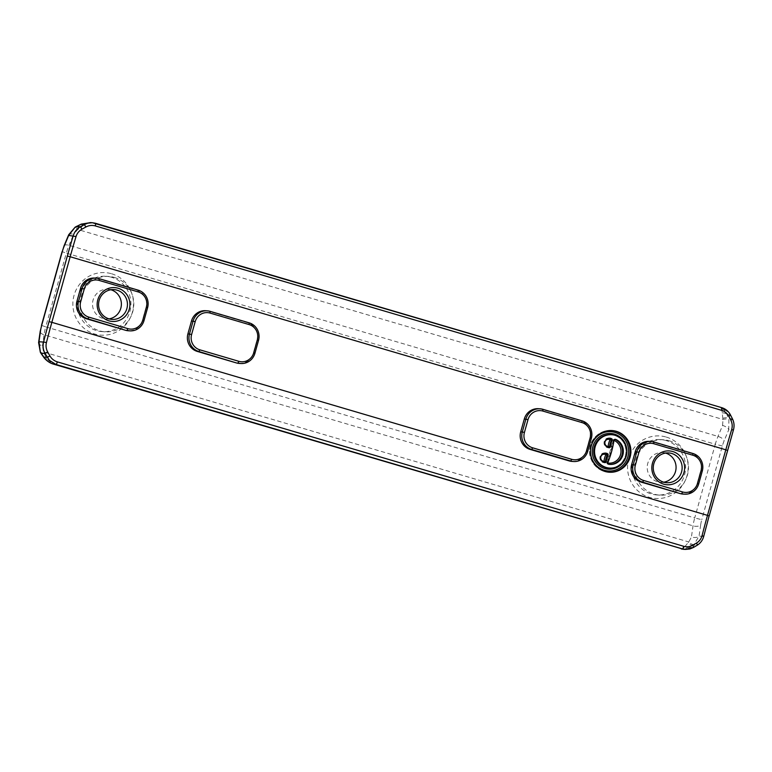 <?xml version="1.0" encoding="UTF-8"?>
<svg xmlns="http://www.w3.org/2000/svg" width="772" height="772" viewBox="0 0 772 772"><rect width="100%" height="100%" fill="white"/><g stroke="black" fill="none" stroke-linecap="round" stroke-linejoin="round"><path stroke-width="0.58" stroke-dasharray="3.86 2.9" d="M649.31 441.372A14.205 13.742 -86.5 0 1 652.263 441.883L691.307 453.386A14.205 13.742 -86.5 0 1 700.696 470.93L697.106 483.783A14.205 13.742 -86.5 0 1 683.037 494.08M538.373 408.706A14.205 13.742 -86.5 0 1 541.326 409.218L580.37 420.721A14.205 13.742 -86.5 0 1 589.76 438.264L586.17 451.128A14.205 13.742 -86.5 0 1 572.1 461.415M147.597 307.71L146.005 307.613A14.205 13.742 -86.5 0 0 136.615 290.069L97.571 278.567A14.205 13.742 -86.5 0 0 94.618 278.055M146.005 307.613L142.415 320.467A14.205 13.742 -86.5 0 1 128.345 330.763M205.564 310.711A14.205 13.742 -86.5 0 1 208.508 311.232L247.561 322.725A14.205 13.742 -86.5 0 1 256.941 340.278L253.351 353.132A14.205 13.742 -86.5 0 1 239.291 363.429M38.6 342.652A5.964 2.934 -171.9 0 0 42.441 345.943L43.541 351.984L46.706 358.671L52.361 363.718M700.648 524.95L699.056 536.115A5.964 2.934 8.1 0 1 691.432 537.023L693.024 525.857A17.901 4.439 106.4 0 1 694.723 517.954L701.777 519.681A11.937 2.953 -73.6 0 0 700.648 524.95A5.964 2.934 8.1 0 1 693.024 525.857L44.033 334.778A5.964 2.934 8.1 0 1 40.202 331.391M722.36 445.965L715.297 444.238A17.901 4.439 106.4 0 1 717.999 436.402L722.592 425.42A5.964 2.345 -157.3 0 1 728.749 429.763L724.155 440.744A11.937 2.953 -73.6 0 0 722.36 445.965L701.777 519.681M68.737 234.678A5.964 2.345 -157.3 0 1 73.601 234.341L69.007 245.322A17.901 4.439 -73.6 0 0 66.315 253.158L62.078 251.643M90.662 222.616L93.798 223.156C90.642 222.413 87.39 223.04 84.023 225.028L77.74 229.487L73.601 234.341M703.639 536.395L699.056 536.115L694.124 544.318L692.986 545.109L696.962 545.36C700.32 543.295 702.549 540.313 703.639 536.395A260.762 64.607 106.4 0 1 709.111 515.995L727.427 450.404A260.762 64.607 106.4 0 1 733.332 430.043C734.433 426.086 734.095 422.313 732.329 418.713L728.199 411.717M722.592 425.42L722.968 419.466L722.196 412.933C722.032 409.903 721.366 408.118 720.199 407.587C723.142 408.562 725.381 410.887 726.944 414.564L728.893 419.794L728.749 429.763L733.332 430.043M609.34 438.178A4.777 4.622 93.5 0 0 604.022 442.617A4.777 4.622 93.5 0 0 608.413 447.673L608.297 447.577M609.098 447.712L608.413 447.673A1.197 1.158 93.5 0 0 608.654 447.654M605.171 453.106A4.777 4.622 93.5 0 0 599.854 457.545A4.777 4.622 93.5 0 0 604.244 462.592L604.138 462.496M604.93 462.631L604.244 462.592A1.197 1.158 93.5 0 0 604.486 462.582M111.525 277.264A27.753 26.846 93.5 0 0 105.774 276.251A27.753 26.846 93.5 0 0 77.287 302.315A27.753 26.846 93.5 0 0 102.386 331.651A27.753 26.846 93.5 0 0 130.526 308.597A27.753 26.846 93.5 0 0 111.525 277.264M111.583 273.761A31.334 30.311 -86.5 0 1 124.186 326.392A31.334 30.311 -86.5 0 1 73.745 311.541A31.334 30.311 -86.5 0 1 111.583 273.761M666.275 437.077A31.334 30.311 -86.5 0 1 678.877 489.709A31.334 30.311 -86.5 0 1 628.437 474.857A31.334 30.311 -86.5 0 1 666.275 437.077M114.401 277.438A27.753 26.846 -86.5 0 1 133.402 308.771A27.753 26.846 -86.5 0 1 105.253 331.835A27.753 26.846 -86.5 0 1 80.153 302.489A27.753 26.846 -86.5 0 1 108.64 276.424A27.753 26.846 -86.5 0 1 114.401 277.438M666.217 440.58A27.753 26.846 93.5 0 0 660.465 439.567A27.753 26.846 93.5 0 0 631.978 465.632A27.753 26.846 93.5 0 0 657.078 494.968A27.753 26.846 93.5 0 0 685.218 471.914A27.753 26.846 93.5 0 0 666.217 440.58M669.092 440.754A27.753 26.846 -86.5 0 1 688.093 472.088A27.753 26.846 -86.5 0 1 659.944 495.151A27.753 26.846 -86.5 0 1 634.845 465.805A27.753 26.846 -86.5 0 1 663.331 439.741A27.753 26.846 -86.5 0 1 669.092 440.754M75.193 227.132A5.964 1.033 -122.2 0 1 77.74 229.487L722.968 419.466A5.964 2.77 162.9 0 1 728.893 419.794M722.814 418.347A5.964 2.991 157.4 0 1 728.353 418.463L732.329 418.713M722.196 412.933A5.964 4.429 164.2 0 1 726.944 414.564L730.312 414.767M694.124 544.318A5.964 3.242 50.3 0 1 688.769 541.963L691.432 537.023M680.779 548.786C681.917 549.403 683.288 548.66 684.88 546.566A5.964 4.777 51.3 0 0 689.869 547.358L692.986 545.109A5.964 3.426 56.3 0 1 688.084 542.764L688.769 541.963L43.541 351.984A5.964 1.496 152.5 0 1 40.347 352.244M684.88 546.566L688.084 542.764M693.41 547.454L689.869 547.358L683.702 549.317M44.313 358.054A5.964 3.213 142.1 0 0 46.706 358.671M41.109 353.547A5.964 1.496 146.9 0 0 43.965 353.113M76.515 226.389A5.964 1.071 -116.7 0 1 78.705 228.705M81.407 224.073A5.964 2.866 -113.8 0 1 84.023 225.028M109.093 318.875A14.919 14.436 -86.5 0 1 106.044 319.019A14.919 14.436 -86.5 0 1 92.544 303.251A14.919 14.436 -86.5 0 1 107.858 289.239A14.919 14.436 -86.5 0 1 110.869 289.751M663.785 482.191A14.919 14.436 -86.5 0 1 660.736 482.336A14.919 14.436 -86.5 0 1 647.235 466.568A14.919 14.436 -86.5 0 1 662.55 452.556A14.919 14.436 -86.5 0 1 665.561 453.067M702.288 471.026L700.696 470.93M691.307 453.386L692.899 453.482M697.106 483.783L698.699 483.89M586.17 451.128L587.753 451.224M591.342 438.361L589.76 438.264M136.615 290.069L138.207 290.166M99.154 278.663L97.571 278.567M142.415 320.467L144.007 320.573M258.533 340.375L256.941 340.278M247.561 322.725L249.144 322.831M253.351 353.132L254.943 353.229M210.09 311.328L208.508 311.232M580.37 420.721L581.963 420.817M542.909 409.314L541.326 409.218M653.845 441.98L652.263 441.883M41.495 325.359L45.731 326.874A17.901 4.439 -73.6 0 0 44.033 334.778L42.441 345.943M45.731 326.874L694.723 517.954L715.297 444.238L66.315 253.158L45.731 326.874M64.115 245.728A5.964 2.345 -157.3 0 1 69.007 245.322L717.999 436.402A5.964 2.345 -157.3 0 1 724.155 440.744M95.4 223.253L721.81 407.684M610.893 434.665A16.714 16.164 -86.5 0 1 614.367 435.273A16.714 16.164 -86.5 0 1 625.803 454.139A16.714 16.164 -86.5 0 1 608.857 468.025C615.853 469.019 625.513 462.679 625.995 451.745C625.716 443.475 621.836 437.985 614.348 435.263L610.893 434.665M611.569 430.525A20.892 20.207 93.5 0 0 611.154 430.487A20.892 20.207 93.5 0 0 589.962 447.847A20.892 20.207 93.5 0 0 604.264 471.431A20.892 20.207 93.5 0 0 608.597 472.194A20.892 20.207 93.5 0 0 609.021 472.213M607.718 462.872L606.975 462.438A1.312 1.274 93.5 0 0 607.96 464.242L607.786 463.451M613.981 440.522L613.142 440.358A96.21 93.065 -86.5 0 1 606.975 462.438L607.815 462.486M614.908 439.355A1.312 1.274 93.5 0 0 613.142 440.358L613.981 440.407M608.79 464.3L607.96 464.242A13.047 12.622 93.5 0 0 609.494 464.387M609.436 472.242L604.254 471.431C592.114 467.436 588.1 455.084 589.924 447.885C590.445 440.687 598.232 430.11 611.154 430.487L611.984 430.544M609.909 464.416L607.95 464.242L606.937 462.447L613.103 440.358L615.313 439.297M609.755 438.187L608.925 438.129C602.951 437.454 602.324 447.615 608.336 447.663L609.176 447.712M605.586 453.106L604.756 453.058C598.783 452.373 598.165 462.534 604.177 462.592L605.007 462.64M102.386 331.651L105.253 331.835M105.774 276.251L108.64 276.424M657.078 494.968L659.944 495.151M660.465 439.567L663.331 439.741M668.61 452.923L662.55 452.556M666.796 482.712L660.736 482.336M113.918 289.606L107.858 289.239M112.104 319.396L106.044 319.019"/><path stroke-width="1.16" d="M682.612 491.967L643.568 480.464A12.41 12.005 -86.5 0 1 635.356 465.13L638.946 452.276A12.41 12.005 -86.5 0 1 653.816 443.736L692.87 455.229A12.41 12.005 -86.5 0 1 701.072 470.563L697.483 483.426A12.41 12.005 -86.5 0 1 682.612 491.967L681.676 493.655A14.205 13.742 93.5 0 0 698.699 483.89L702.288 471.026A14.205 13.742 93.5 0 0 692.899 453.482L653.845 441.98A14.205 13.742 93.5 0 0 636.832 451.755L633.243 464.619A14.205 13.742 93.5 0 0 642.632 482.162L680.093 493.559A14.205 13.742 -86.5 0 0 683.037 494.08L684.629 494.177M635.356 465.13L631.65 464.512A14.205 13.742 -86.5 0 0 641.04 482.066L680.093 493.559M672.769 451.543A16.955 16.395 93.5 0 0 652.301 471.981A16.955 16.395 93.5 0 0 679.582 480.02A16.955 16.395 93.5 0 0 672.769 451.543M524.42 432.465L528.009 419.611A12.41 12.005 -86.5 0 1 542.88 411.071L581.934 422.564A12.41 12.005 -86.5 0 1 590.136 437.898L586.546 450.761A12.41 12.005 -86.5 0 1 571.676 459.301L532.622 447.808A12.41 12.005 -86.5 0 1 524.42 432.465L522.306 431.953A14.205 13.742 93.5 0 0 531.696 449.497L570.74 461A14.205 13.742 93.5 0 0 587.753 451.224L591.342 438.361A14.205 13.742 93.5 0 0 581.963 420.817L542.909 409.314A14.205 13.742 93.5 0 0 525.896 419.09L522.306 431.953L520.714 431.857L524.304 418.993A14.205 13.742 -86.5 0 1 538.373 408.706L539.966 408.803M573.692 461.511L572.1 461.415A14.205 13.742 -86.5 0 1 569.157 460.903L530.103 449.4A14.205 13.742 -86.5 0 1 520.714 431.857M127.92 328.65L88.876 317.147A12.41 12.005 -86.5 0 1 80.664 301.813L84.254 288.96A12.41 12.005 -86.5 0 1 99.125 280.419L138.178 291.912A12.41 12.005 -86.5 0 1 146.381 307.246L142.791 320.11A12.41 12.005 -86.5 0 1 127.92 328.65L126.984 330.339A14.205 13.742 93.5 0 0 144.007 320.573L147.597 307.71A14.205 13.742 93.5 0 0 138.207 290.166L99.154 278.663A14.205 13.742 93.5 0 0 82.141 288.438L78.551 301.292A14.205 13.742 93.5 0 0 87.94 318.846L125.402 330.242A14.205 13.742 -86.5 0 0 128.345 330.763L129.937 330.86M118.077 288.226A16.955 16.395 -86.5 0 1 124.89 316.703A16.955 16.395 -86.5 0 1 97.61 308.665A16.955 16.395 -86.5 0 1 118.077 288.226M238.857 361.315L199.813 349.812A12.41 12.005 -86.5 0 1 191.61 334.479L195.2 321.625A12.41 12.005 -86.5 0 1 210.071 313.075L249.115 324.578A12.41 12.005 -86.5 0 1 257.317 339.912L253.727 352.765A12.41 12.005 -86.5 0 1 238.857 361.315L237.93 363.004A14.205 13.742 93.5 0 0 254.943 353.229L258.533 340.375A14.205 13.742 93.5 0 0 249.144 322.831L210.09 311.328A14.205 13.742 93.5 0 0 193.077 321.104L189.487 333.958A14.205 13.742 93.5 0 0 198.877 351.511L236.338 362.908A14.205 13.742 -86.5 0 0 239.291 363.429L240.874 363.525M191.61 334.479L187.905 333.861A14.205 13.742 -86.5 0 0 197.285 351.414L236.338 362.908M125.402 330.242L86.348 318.749A14.205 13.742 -86.5 0 1 76.959 301.196L80.549 288.342A14.205 13.742 -86.5 0 1 94.618 278.055L96.21 278.152M187.905 333.861L191.495 321.007A14.205 13.742 -86.5 0 1 205.564 310.711L207.147 310.807M631.65 464.512L635.24 451.659A14.205 13.742 -86.5 0 1 649.31 441.372L650.902 441.468M605.094 471.48A20.892 20.207 -86.5 0 1 590.802 447.895A20.892 20.207 -86.5 0 1 611.984 430.544A20.892 20.207 -86.5 0 1 630.878 452.624A20.892 20.207 -86.5 0 1 609.436 472.242A20.892 20.207 -86.5 0 1 605.094 471.48M52.361 363.718L54.368 364.355C50.093 363.303 46.59 360.9 43.85 357.147L40.308 351.81L38.976 341.764A5.964 2.934 -171.9 0 0 38.61 342.556A5.964 2.934 -171.9 0 0 38.6 342.652M64.076 246.393A5.964 2.345 -157.3 0 1 64.115 245.728L62.281 251.614A11.937 2.953 106.4 0 1 64.076 246.393L68.669 235.412A5.964 2.345 -157.3 0 1 68.708 234.746A5.964 2.345 -157.3 0 1 68.737 234.678M671.708 453.463A14.919 14.436 93.5 0 0 668.61 452.923A14.919 14.436 93.5 0 0 653.295 466.935A14.919 14.436 93.5 0 0 666.796 482.712A14.919 14.436 93.5 0 0 681.927 470.312A14.919 14.436 93.5 0 0 671.708 453.463M117.016 290.147A14.919 14.436 -86.5 0 1 127.235 306.995A14.919 14.436 -86.5 0 1 112.104 319.396A14.919 14.436 -86.5 0 1 98.604 303.618A14.919 14.436 -86.5 0 1 113.918 289.606A14.919 14.436 -86.5 0 1 117.016 290.147M703.639 536.395L702.076 535.585C701.179 538.846 699.326 541.336 696.527 543.044L692.802 545.225C689.956 546.817 686.926 547.174 683.712 546.296L57.311 361.865C54.127 360.862 51.656 358.883 49.919 355.94L47.7 352.013C46.069 349.002 45.644 345.846 46.426 342.546L43.56 342.044C42.605 346.001 43.087 349.784 45.008 353.402L49.466 360.408L55.98 364.452L682.38 548.882L685.42 549.413L693.333 547.531A2.384 0.714 59.4 0 1 693.237 547.56L689.878 548.969L685.468 549.423M731.663 429.608A258.379 64.008 -73.6 0 0 725.805 449.796L70.165 256.748A258.379 64.008 106.4 0 1 76.023 236.57C77.065 233.318 79.062 230.838 82.006 229.139L85.924 226.978C88.934 225.385 92.051 225.028 95.265 225.906L721.675 410.347C724.85 411.351 727.224 413.319 728.807 416.262L730.833 420.171C732.319 423.181 732.589 426.327 731.663 429.608L733.332 430.043M49.919 355.94L47.217 357.359L43.85 357.147A5.964 3.213 142.1 0 0 44.178 357.899A5.964 3.213 142.1 0 0 44.197 357.909A5.964 3.213 142.1 0 0 44.313 358.054M47.7 352.013L45.008 353.402L41.032 353.161A5.964 1.496 146.9 0 0 41.09 353.518A5.964 1.496 146.9 0 0 41.109 353.547L40.318 352.196A5.964 1.496 152.5 0 1 40.308 351.81M82.006 229.139L80.365 226.756C76.862 228.801 74.488 231.783 73.253 235.692A260.762 64.607 -73.6 0 0 67.338 256.063L49.032 321.644A260.762 64.607 -73.6 0 0 43.56 342.044L38.976 341.764L40.569 330.599A11.937 2.953 106.4 0 1 41.698 325.33L40.202 331.391A5.964 2.934 8.1 0 1 40.569 330.599M85.924 226.978L84.293 224.565L80.365 226.756L76.389 226.514A5.964 1.071 -116.7 0 1 76.496 226.399A5.964 1.071 -116.7 0 1 76.515 226.389M95.265 225.906A2.384 0.589 -73.6 0 0 95.429 223.262A2.384 0.589 -73.6 0 0 95.4 223.253L92.293 222.722L87.786 223.166L84.293 224.565L80.925 224.353L90.488 222.597M728.199 411.717L721.81 407.684L95.4 223.253M728.807 416.262A2.384 0.531 -27 0 0 730.418 414.844A2.384 0.531 -27 0 0 730.312 414.767M606.223 467.465A16.714 16.164 93.5 0 0 609.687 468.073A16.714 16.164 93.5 0 0 626.845 452.382A16.714 16.164 93.5 0 0 611.723 434.713A16.714 16.164 93.5 0 0 594.778 448.6A16.714 16.164 93.5 0 0 606.223 467.465M615.738 439.403A13.047 12.622 -86.5 0 1 608.79 464.3A1.312 1.274 -86.5 0 1 607.815 462.486A96.21 93.065 93.5 0 0 613.981 440.407A1.312 1.274 -86.5 0 1 615.738 439.403L614.908 439.355L614.145 440.436A11.86 11.464 -86.5 0 1 607.825 463.046L607.718 462.872M608.297 447.577L608.162 446.457L609.619 446.583A17.36 16.791 -86.5 0 1 611.366 440.31L610.034 439.76L610.903 438.737A4.777 4.622 93.5 0 0 609.34 438.178M612.196 440.358L611.366 440.31A1.197 1.158 93.5 0 0 610.903 438.737L611.733 438.785A1.197 1.158 -86.5 0 1 612.196 440.358A17.36 16.791 93.5 0 0 610.449 446.631A1.197 1.158 -86.5 0 1 609.243 447.721A4.777 4.622 -86.5 0 1 604.852 442.665A4.777 4.622 -86.5 0 1 611.733 438.785M608.654 447.654A1.197 1.158 93.5 0 0 609.619 446.583L610.449 446.631M604.138 462.496L603.993 461.386L605.451 461.502A17.36 16.791 -86.5 0 1 607.197 455.239L605.866 454.679L606.734 453.656A4.777 4.622 93.5 0 0 605.171 453.106M608.027 455.287L607.197 455.239A1.197 1.158 93.5 0 0 606.734 453.656L607.574 453.714A1.197 1.158 -86.5 0 1 608.027 455.287A17.36 16.791 93.5 0 0 606.281 461.56A1.197 1.158 -86.5 0 1 605.074 462.64A4.777 4.622 -86.5 0 1 600.684 457.593A4.777 4.622 -86.5 0 1 607.574 453.714M604.486 462.582A1.197 1.158 93.5 0 0 605.451 461.502L606.281 461.56M696.527 543.044A2.384 0.695 59.4 0 1 697.058 545.331A2.384 0.695 59.4 0 1 696.962 545.36L693.41 547.454M692.802 545.225A2.384 0.714 59.4 0 1 693.333 547.531L697.058 545.331C700.426 543.247 702.655 540.255 703.726 536.337L709.111 515.995M76.023 236.57L68.669 235.412L75.067 227.296A5.964 1.033 -122.2 0 1 75.164 227.142A5.964 1.033 -122.2 0 1 75.193 227.132M730.833 420.171A2.384 0.511 -27.1 0 0 732.425 418.781A2.384 0.511 -27.1 0 0 732.329 418.713M683.606 549.317L681.319 548.96M40.318 352.206A5.964 1.496 152.5 0 0 40.347 352.244L38.61 342.556L40.202 331.391M75.067 227.296L80.925 224.353A5.964 2.866 -113.8 0 1 81.282 224.121A5.964 2.866 -113.8 0 1 81.301 224.112A5.964 2.866 -113.8 0 1 81.407 224.073M110.869 289.751A14.919 14.436 -86.5 0 1 110.956 289.78A14.919 14.436 -86.5 0 1 121.349 305.056A14.919 14.436 -86.5 0 1 109.093 318.875M665.561 453.067A14.919 14.436 -86.5 0 1 665.647 453.096A14.919 14.436 -86.5 0 1 676.04 468.372A14.919 14.436 -86.5 0 1 663.785 482.191M643.568 480.464L642.632 482.162L641.04 482.066M698.699 483.89L697.483 483.426M702.288 471.026L701.072 470.563M692.899 453.482L692.87 455.229M653.845 441.98L653.816 443.736M635.24 451.659L638.946 452.276M530.103 449.4L531.696 449.497L532.622 447.808M528.009 419.611L524.304 418.993M542.88 411.071L542.909 409.314M581.934 422.564L581.963 420.817M590.136 437.898L591.342 438.361M586.546 450.761L587.753 451.224M571.676 459.301L570.74 461L569.157 460.903M144.007 320.573L142.791 320.11M88.876 317.147L87.94 318.846L86.348 318.749M80.664 301.813L76.959 301.196M84.254 288.96L80.549 288.342M99.125 280.419L99.154 278.663M138.178 291.912L138.207 290.166M146.381 307.246L147.597 307.71M199.813 349.812L198.877 351.511L197.285 351.414M254.943 353.229L253.727 352.765M258.533 340.375L257.317 339.912M249.144 322.831L249.115 324.578M210.09 311.328L210.071 313.075M191.495 321.007L195.2 321.625M727.427 450.404L725.805 449.796L707.499 515.378L51.849 322.339L70.165 256.748L67.338 256.063M683.712 546.296A2.384 0.589 106.4 0 1 682.38 548.882L55.98 364.452A2.384 0.589 106.4 0 0 57.311 361.865M721.675 410.347A2.384 0.589 -73.6 0 0 721.839 407.693C725.661 408.899 728.517 411.283 730.418 414.844L732.425 418.781C734.182 422.39 734.51 426.154 733.4 430.072L709.188 515.986L707.499 515.378A258.379 64.008 -73.6 0 0 702.076 535.585M46.426 342.546A258.379 64.008 106.4 0 1 51.849 322.339L49.032 321.644M92.35 222.722L721.839 407.693A2.384 0.589 -73.6 0 0 721.81 407.684M609.687 468.073L608.857 468.025A16.714 16.164 -86.5 0 1 605.393 467.417A16.714 16.164 -86.5 0 1 593.948 448.542A16.714 16.164 -86.5 0 1 610.893 434.665L611.723 434.713M614.377 434.105A17.901 17.322 93.5 0 0 592.761 455.692A17.901 17.322 93.5 0 0 621.576 464.175A17.901 17.322 93.5 0 0 614.377 434.105M604.283 470.264A19.696 19.049 -86.5 0 1 596.36 437.184A19.696 19.049 -86.5 0 1 628.07 446.515A19.696 19.049 -86.5 0 1 604.283 470.264M609.021 472.213A20.892 20.207 93.5 0 0 630.039 452.575A20.892 20.207 93.5 0 0 611.569 430.525M607.738 462.882A97.407 94.213 93.5 0 0 613.981 440.522L614.145 440.436M609.494 464.387A13.047 12.622 93.5 0 0 614.908 439.355M608.162 446.457A3.58 3.464 -86.5 0 1 604.997 441.902A3.58 3.464 -86.5 0 1 610.034 439.76A18.557 17.949 93.5 0 0 608.162 446.457M603.993 461.386A3.58 3.464 -86.5 0 1 600.838 456.821A3.58 3.464 -86.5 0 1 605.866 454.679A18.557 17.949 93.5 0 0 603.993 461.386M41.698 325.33L62.281 251.614M90.662 222.616L81.282 224.121L75.164 227.142L68.708 234.746L64.115 245.728M92.283 222.712L90.131 222.577M53.577 364.152L683.702 549.317M53.432 364.104C53.625 364.172 48.472 363.052 44.187 357.89M44.197 357.909L41.09 353.508M62.078 251.643L41.495 325.359M685.449 549.423L683.307 549.297"/></g></svg>
